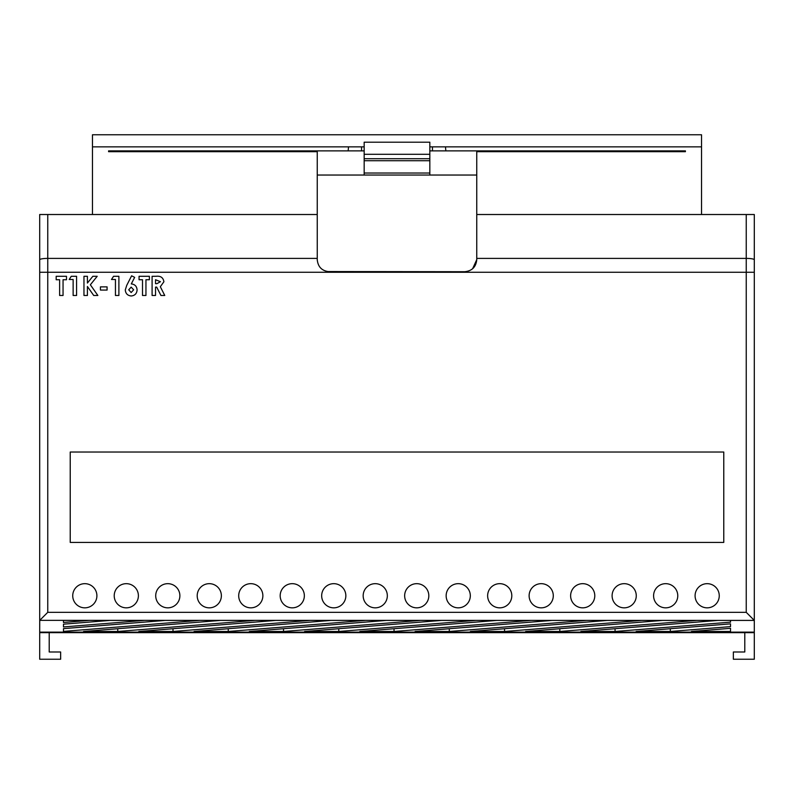 <?xml version="1.0" encoding="UTF-8"?>
<svg xmlns="http://www.w3.org/2000/svg" width="794" height="794" viewBox="0 0 794 794"><rect width="100%" height="100%" fill="white"/><g stroke="black" fill="none" stroke-linecap="round" stroke-linejoin="round"><path stroke-width="1.19" d="M695.087 595.748A12.089 12.089 0 0 0 707.166 607.837A12.089 12.089 0 0 0 719.255 595.748A12.089 12.089 0 0 0 707.166 583.669A12.089 12.089 0 0 0 695.087 595.748M653.591 595.748A12.089 12.089 0 0 0 665.68 607.837A12.089 12.089 0 0 0 677.768 595.748A12.089 12.089 0 0 0 665.68 583.669A12.089 12.089 0 0 0 653.591 595.748M612.105 595.748A12.089 12.089 0 0 0 624.193 607.837A12.089 12.089 0 0 0 636.272 595.748A12.089 12.089 0 0 0 624.193 583.669A12.089 12.089 0 0 0 612.105 595.748M570.618 595.748A12.089 12.089 0 0 0 582.697 607.837A12.089 12.089 0 0 0 594.785 595.748A12.089 12.089 0 0 0 582.697 583.669A12.089 12.089 0 0 0 570.618 595.748M529.122 595.748A12.089 12.089 0 0 0 541.21 607.837A12.089 12.089 0 0 0 553.289 595.748A12.089 12.089 0 0 0 541.21 583.669A12.089 12.089 0 0 0 529.122 595.748M487.635 595.748A12.089 12.089 0 0 0 499.714 607.837A12.089 12.089 0 0 0 511.802 595.748A12.089 12.089 0 0 0 499.714 583.669A12.089 12.089 0 0 0 487.635 595.748M446.149 595.748A12.089 12.089 0 0 0 458.227 607.837A12.089 12.089 0 0 0 470.316 595.748A12.089 12.089 0 0 0 458.227 583.669A12.089 12.089 0 0 0 446.149 595.748M404.652 595.748A12.089 12.089 0 0 0 416.741 607.837A12.089 12.089 0 0 0 428.82 595.748A12.089 12.089 0 0 0 416.741 583.669A12.089 12.089 0 0 0 404.652 595.748M363.166 595.748A12.089 12.089 0 0 0 375.244 607.837A12.089 12.089 0 0 0 387.333 595.748A12.089 12.089 0 0 0 375.244 583.669A12.089 12.089 0 0 0 363.166 595.748M321.669 595.748A12.089 12.089 0 0 0 333.758 607.837A12.089 12.089 0 0 0 345.847 595.748A12.089 12.089 0 0 0 333.758 583.669A12.089 12.089 0 0 0 321.669 595.748M280.183 595.748A12.089 12.089 0 0 0 292.271 607.837A12.089 12.089 0 0 0 304.35 595.748A12.089 12.089 0 0 0 292.271 583.669A12.089 12.089 0 0 0 280.183 595.748M238.696 595.748A12.089 12.089 0 0 0 250.775 607.837A12.089 12.089 0 0 0 262.864 595.748A12.089 12.089 0 0 0 250.775 583.669A12.089 12.089 0 0 0 238.696 595.748M197.2 595.748A12.089 12.089 0 0 0 209.288 607.837A12.089 12.089 0 0 0 221.367 595.748A12.089 12.089 0 0 0 209.288 583.669A12.089 12.089 0 0 0 197.2 595.748M155.713 595.748A12.089 12.089 0 0 0 167.792 607.837A12.089 12.089 0 0 0 179.881 595.748A12.089 12.089 0 0 0 167.792 583.669A12.089 12.089 0 0 0 155.713 595.748M114.217 595.748A12.089 12.089 0 0 0 126.306 607.837A12.089 12.089 0 0 0 138.394 595.748A12.089 12.089 0 0 0 126.306 583.669A12.089 12.089 0 0 0 114.217 595.748M72.73 595.748A12.089 12.089 0 0 0 84.819 607.837A12.089 12.089 0 0 0 96.898 595.748A12.089 12.089 0 0 0 84.819 583.669A12.089 12.089 0 0 0 72.73 595.748M730.53 623.856L730.53 626.615L670.325 631.478L636.143 631.478L730.53 623.856L730.53 626.615M662.583 620.422L696.765 620.422L559.81 631.478L525.628 631.478L662.583 620.422M552.068 620.422L586.25 620.422L449.295 631.478L415.113 631.478L552.068 620.422M420.473 620.422L283.518 631.478L249.336 631.478L386.291 620.422L420.473 620.422M194.073 631.478L228.255 631.478L365.22 620.422L331.038 620.422L194.073 631.478M220.524 620.422L254.705 620.422L117.74 631.478L83.559 631.478L220.524 620.422M63.47 628.64L63.47 631.399L199.443 620.422L165.261 620.422L63.47 628.64L63.47 631.399M63.47 624.173L63.47 626.942L144.18 620.422L110.009 620.422L63.47 624.173L63.47 626.942M472.629 268.739L476.757 259.638L476.757 214.519L754.3 214.519L754.3 620.412L39.73 620.362L39.7 632.123L754.3 632.123L754.3 659.238L733.358 659.238L733.358 651.983L744.792 651.983L744.792 632.649M754.3 620.412L754.3 632.123M63.47 620.422L88.928 620.422L63.47 622.476L63.47 620.422L63.47 622.476M275.776 620.422L309.958 620.422L173.003 631.478L138.821 631.478L275.776 620.422M304.598 631.478L338.77 631.478L475.735 620.422L441.553 620.422L304.598 631.478M530.988 620.422L394.032 631.478L359.851 631.478L496.816 620.422L530.988 620.422M607.331 620.422L641.512 620.422L504.547 631.478L470.366 631.478L607.331 620.422M717.845 620.422L730.53 620.422L730.53 622.159L615.062 631.478L580.88 631.478L717.845 620.422M730.53 628.322L730.53 631.478L691.405 631.478L730.53 628.322L730.53 631.478M685.421 150.88L685.421 151.684L685.421 150.88L445.841 150.88L445.494 146.85L429.832 146.85M429.832 150.88L445.841 150.88M364.168 146.85L348.506 146.85L348.159 150.88L364.168 150.88M348.159 150.88L108.58 150.88L108.58 151.684L108.58 150.88M70.229 542.421L723.771 542.421L723.771 452.024L70.229 452.024L70.229 542.421M39.7 620.412L39.7 214.519L317.243 214.519L317.253 260.144M49.208 632.649L49.208 651.983L60.642 651.983L60.642 659.238L39.7 659.238L39.7 632.123M701.529 214.519L701.529 134.762L92.471 134.762L92.471 214.519M754.3 632.649L39.7 632.649M476.757 259.638C476.072 266.953 472.043 270.972 464.669 271.727L465.224 271.707M327.257 271.548L464.669 271.727M329.331 271.727C321.977 270.992 317.947 266.963 317.243 259.638M108.58 151.684L317.243 151.684L317.243 214.519M476.757 214.519L476.757 151.684L685.421 151.684M317.243 175.047L476.757 175.047M701.529 146.85L445.494 146.85M348.506 146.85L92.471 146.85M361.548 150.88L361.548 146.85M432.452 150.88L432.452 146.85M364.168 175.047L364.168 142.195L429.832 142.195L429.832 175.047M364.168 158.711L429.832 158.711M56.176 279.736L56.176 276.292L66.498 276.292L66.498 279.736L63.054 279.736L63.054 295.477L59.619 295.477L59.619 279.736L56.176 279.736M69.207 279.488L71.261 276.292L76.581 276.292L76.581 295.477L73.137 295.477L73.137 279.488L69.207 279.488M83.965 295.477L83.965 276.292L87.409 276.292L87.409 283.051L92.848 276.292L97.196 276.292L90.357 284.778L97.861 295.477L93.712 295.477L87.409 286.485L87.409 295.477L83.965 295.477M100.441 290.068L100.441 286.872L107.081 286.872L107.081 290.068L100.441 290.068M111.507 279.488L113.562 276.292L118.892 276.292L118.892 295.477L115.448 295.477L115.448 279.488L111.507 279.488M126.732 285.383L131.606 275.806L134.652 277.344L131.308 283.915C134.92 284.312 136.846 286.336 137.094 289.999C136.786 293.621 134.821 295.606 131.218 295.973C127.606 295.606 125.631 293.611 125.283 289.969L126.732 285.383M131.139 287.12L128.727 289.8L131.149 292.529L133.65 289.8L131.139 287.12M139.059 279.736L139.059 276.292L149.391 276.292L149.391 279.736L145.947 279.736L145.947 295.477L142.503 295.477L142.503 279.736L139.059 279.736M152.091 295.477L152.091 276.292L156.1 276.292C160.596 275.766 163.197 277.582 163.901 281.741L160.328 286.723L164.755 295.477L160.934 295.477L156.706 287.12L155.535 287.12L155.535 295.477L152.091 295.477M155.535 283.676L156.875 283.676L160.457 281.701L155.535 279.736L155.535 283.676M754.27 620.362L746.241 612.333L746.241 272.263L47.759 272.263L47.759 612.333L746.241 612.333M39.73 620.362L47.759 612.333M117.74 628.719L117.74 631.478M173.003 628.719L173.003 631.478M228.255 628.719L228.255 631.478M283.518 628.719L283.518 631.478M338.77 628.719L338.77 631.478M394.032 628.719L394.032 631.478M449.295 628.719L449.295 631.478M504.547 628.719L504.547 631.478M559.81 628.719L559.81 631.478M730.53 620.422L730.53 622.159M615.062 628.719L615.062 631.478M670.325 628.719L670.325 631.478M47.759 214.519L47.759 258.397L317.243 258.397M39.7 259.787A8.059 1.389 180 0 1 47.759 258.397L47.759 272.263L39.7 272.263M754.3 272.263L746.241 272.263L746.241 214.519M476.757 258.397L746.241 258.397A8.059 1.389 180 0 1 754.3 259.787M364.168 173.032L429.832 173.032M364.168 160.725L429.832 160.725M364.168 154.284L429.832 154.284"/></g></svg>
